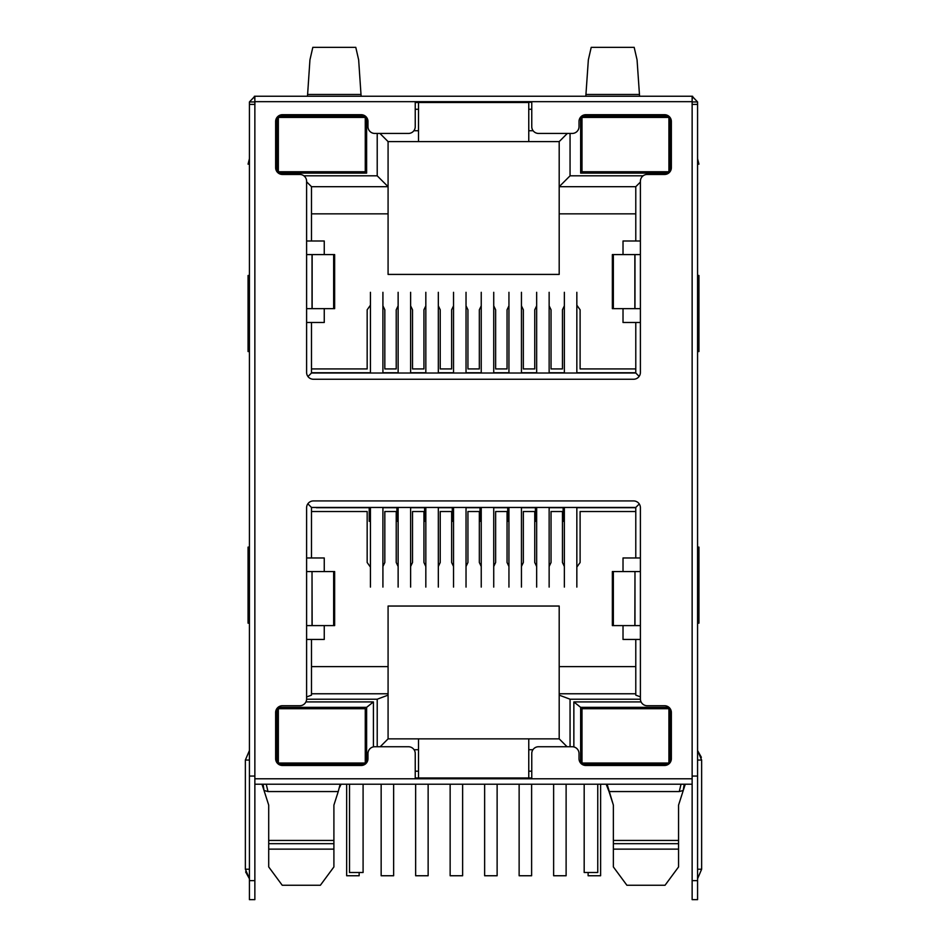 <?xml version="1.0" encoding="UTF-8"?>
<svg xmlns="http://www.w3.org/2000/svg" width="947" height="947" viewBox="0 0 947 947"><rect width="100%" height="100%" fill="white"/><g stroke="black" fill="none" stroke-linecap="round" stroke-linejoin="round"><path stroke-width="1.42" d="M334.765 802.417L338.245 791.55L333.9 805.128L333.9 843.694L268.711 843.694L268.711 805.128L264.024 790.485L267.989 791.55L338.245 791.55L340.162 784.223M268.711 866.398L268.711 849.128L268.711 866.931L282.23 885.256L320.37 885.256L333.9 866.931L333.9 849.128L268.711 849.128L268.711 840.439L333.9 840.439L333.9 866.398M678.561 866.398L678.561 849.128L678.561 866.931L665.043 885.256L626.902 885.256L613.372 866.931L613.372 849.128L613.372 866.398M607.11 784.223L613.372 805.128L613.372 840.439L678.561 840.439L678.561 849.128L613.372 849.128L613.372 840.439L613.372 843.694L678.561 843.694L678.561 805.128L683.249 790.485L678.561 805.128M580.653 173.1L668.653 173.1L580.653 173.1L580.653 117.085M668.653 116.067L581.73 116.067M670.275 171.36L670.275 117.819M366.619 173.1L278.347 173.1L366.619 173.1L366.619 117.428M276.998 117.428L276.998 171.75M365.27 116.067L278.347 116.067M533.114 130.733L528.769 130.733L528.769 141.6L559.192 141.6L567.336 133.444M643.12 175.822L570.058 175.822L570.058 133.444M377.214 133.444L377.214 175.822L303.88 175.822M528.769 130.733L528.769 102.489L415.236 102.489L418.503 102.489L418.503 130.733L413.886 130.733M373.414 746.875L373.414 701.916L305.905 701.916M414.076 749.728L418.503 749.728L418.503 777.972L415.236 777.972M306.591 699.206L377.214 699.206L377.214 746.733M570.058 746.733L570.058 699.206L640.409 699.206M567.064 746.733L559.192 738.861L528.769 738.861L528.769 749.728L532.924 749.728M528.769 749.728L528.769 777.972L418.503 777.972M641.095 701.916L573.858 701.916L573.858 746.934M570.058 175.822L559.192 186.689L559.192 141.6M640.397 182.061L635.78 186.689L559.192 186.689L559.192 213.844L635.78 213.844M635.78 186.689L635.78 241L640.397 241M640.397 322.489L635.78 322.489L635.78 373.011L639.154 376.385M635.78 373.011L311.492 373.011L307.953 376.539M311.492 373.011L311.492 322.489L306.603 322.489M306.603 241L311.492 241L311.492 186.689L306.603 181.8M311.492 186.689L388.081 186.689L377.214 175.822M311.492 213.844L388.081 213.844L388.081 141.6L379.936 133.444M388.081 141.6L418.503 141.6L418.503 130.733M276.998 762.761L276.998 708.439M278.016 707.35L366.619 707.35L373.414 701.916M366.619 707.35L366.619 762.761M528.769 738.861L388.081 738.861L380.209 746.733M418.503 738.861L418.503 749.728M388.081 738.861L388.081 695.134L377.214 699.206M324.253 625.6L324.253 639.45L311.492 639.45L311.492 695.134L306.603 696.968M388.081 695.134L388.081 693.772L311.492 693.772M311.492 639.45L306.603 639.45M306.603 557.972L311.492 557.972L311.492 507.45L307.846 503.804M311.492 507.45L635.78 507.45L639.272 503.97M635.78 507.45L635.78 557.972L640.397 557.972M640.397 639.45L635.78 639.45L635.78 695.134L640.397 696.862M635.78 693.772L559.192 693.772L559.192 695.134L570.058 699.206M559.192 738.861L559.192 695.134M580.653 763.104L580.653 707.35L573.858 701.916M580.653 707.35L668.984 707.35M670.275 708.829L670.275 762.371M623.019 254.589L623.019 241L635.78 241M635.78 322.489L623.019 322.489L623.019 308.639M623.019 571.55L623.019 557.972L635.78 557.972M635.78 639.45L623.019 639.45L623.019 625.6M311.492 241L324.253 241L324.253 254.589M324.253 308.639L324.253 322.489L311.492 322.489M311.492 557.972L324.253 557.972L324.253 571.55M388.081 213.844L388.081 274.417L559.192 274.417L559.192 213.844M521.442 566.484L523.336 562.494L523.336 511.522L534.747 511.522L534.747 562.494L536.653 566.484M493.73 566.484L495.636 562.494L495.636 511.522L507.047 511.522L507.047 562.494L508.941 566.484M466.031 566.484L467.936 562.494L467.936 511.522L479.336 511.522L479.336 562.494L481.242 566.484M453.542 566.484L451.636 562.494L451.636 511.522L440.225 511.522L440.225 562.494L438.331 566.484M425.83 566.484L423.936 562.494L423.936 511.522L412.525 511.522L412.525 562.494L410.619 566.484M398.131 566.484L396.225 562.494L396.225 511.522L384.825 511.522L384.825 562.494L382.919 566.484M370.431 567.111L367.164 562.494L367.164 511.522L311.492 511.522M576.841 567.111L580.109 562.494L580.109 511.522L635.78 511.522M549.142 566.484L551.047 562.494L551.047 511.522L562.447 511.522L562.447 562.494L564.353 566.484M528.769 141.6L418.503 141.6M531.764 777.972L528.769 777.972M268.711 805.128L264.024 790.485L263.077 784.223M264.024 790.485L262.272 785.027A13.578 13.578 0 0 0 261.988 784.223L263.408 788.579M276.998 727.722L278.347 727.722M366.619 727.722L365.27 727.722M364.879 764.395L278.738 764.395M365.27 744.022L366.619 744.022M276.998 744.022L278.347 744.022M388.081 693.772L388.081 606.044L559.192 606.044L559.192 693.772M388.081 666.617L311.492 666.617M635.78 666.617L559.192 666.617M580.653 744.022L582.003 744.022M670.275 744.022L668.925 744.022M582.121 764.395L668.262 764.395M668.925 727.722L670.275 727.722M580.653 727.722L582.003 727.722M697.572 715.506L697.572 101.945L692.139 101.945M612.508 802.417L609.028 791.55L679.283 791.55L683.249 790.485L684.196 784.223M685.285 784.223L685.001 785.027L685.285 784.223A13.578 13.578 0 0 0 685.001 785.027L683.249 790.485M576.841 305.194L580.109 309.811L580.109 368.928L635.78 368.928M311.492 368.928L367.164 368.928L367.164 309.811L370.431 305.194M398.131 305.834L396.225 309.811L396.225 368.928L384.825 368.928L384.825 309.811L382.919 305.834M425.83 305.834L423.936 309.811L423.936 368.928L412.525 368.928L412.525 309.811L410.619 305.834M453.542 305.834L451.636 309.811L451.636 368.928L440.225 368.928L440.225 309.811L438.331 305.834M481.242 305.834L479.336 309.811L479.336 368.928L467.936 368.928L467.936 309.811L466.031 305.834M508.941 305.834L507.047 309.811L507.047 368.928L495.636 368.928L495.636 309.811L493.73 305.834M536.653 305.834L534.747 309.811L534.747 368.928L523.336 368.928L523.336 309.811L521.442 305.834M564.353 305.834L562.447 309.811L562.447 368.928L551.047 368.928L551.047 309.811L549.142 305.834M341.074 784.223L339.559 787.407M609.028 791.55L606.198 784.223M321.802 763.033L278.347 763.033L278.347 708.711L365.27 708.711L365.27 763.033L321.802 763.033M363.092 784.223L363.092 872.495L349.514 872.495L349.514 784.223M582.003 708.711L668.925 708.711L668.925 763.033L582.003 763.033L582.003 708.711M597.758 784.223L597.758 872.495L584.181 872.495L584.181 784.223M382.919 507.45L382.919 587.093M370.431 587.093L370.431 507.45M359.15 872.495L359.15 875.75L346.661 875.75L346.661 784.223M438.331 507.45L438.331 587.093M425.83 587.093L425.83 507.45M428.139 784.223L428.139 875.75L415.65 875.75L415.65 784.223M410.619 507.45L410.619 587.093M398.131 587.093L398.131 507.45M393.644 784.223L393.644 875.75L381.156 875.75L381.156 784.223M493.73 507.45L493.73 587.093M481.242 587.093L481.242 507.45M497.128 784.223L497.128 875.75L484.639 875.75L484.639 784.223M576.841 507.45L576.841 587.093M564.353 587.093L564.353 507.45M588.123 872.495L588.123 875.75L600.611 875.75L600.611 784.223M466.031 507.45L466.031 587.093M453.542 587.093L453.542 507.45M462.633 784.223L462.633 875.75L450.145 875.75L450.145 784.223M549.142 507.45L549.142 587.093M536.653 587.093L536.653 507.45M566.117 784.223L566.117 875.75L553.628 875.75L553.628 784.223M521.442 507.45L521.442 587.093M508.941 587.093L508.941 507.45M531.622 784.223L531.622 875.75L519.134 875.75L519.134 784.223M316.487 507.45L368.525 507.45M576.841 507.722L635.78 507.722M564.353 507.722L562.447 507.45M549.142 507.722L562.447 507.722M536.653 507.722L534.747 507.45M521.442 507.722L534.747 507.722M508.941 507.722L507.047 507.45M493.73 507.722L507.047 507.722M481.242 507.722L479.336 507.45M466.031 507.722L479.336 507.722M453.542 507.722L451.636 507.45M438.331 507.722L451.636 507.722M425.83 507.722L423.936 507.45M410.619 507.722L423.936 507.722M398.131 507.722L396.225 507.45M382.919 507.722L396.225 507.722M370.431 507.722L316.345 507.722M370.431 521.3L369.2 521.3L369.2 507.722M398.131 521.3L396.911 521.3L396.911 507.722M425.83 521.3L424.611 521.3L424.611 507.722M453.542 521.3L452.311 521.3L452.311 507.722M481.242 521.3L480.022 521.3L480.022 507.722M508.941 521.3L507.722 521.3L507.722 507.722M536.653 521.3L535.422 521.3L535.422 507.722M564.353 521.3L563.134 521.3L563.134 507.722M466.031 373.011L466.031 292.303M453.542 292.303L453.542 373.011M576.841 373.011L576.841 292.303M564.353 292.303L564.353 373.011M549.142 373.011L549.142 292.303M536.653 292.303L536.653 373.011M493.73 373.011L493.73 292.303M481.242 292.303L481.242 373.011M438.331 373.011L438.331 292.303M425.83 292.303L425.83 373.011M382.919 373.011L382.919 292.303M370.431 292.303L370.431 373.011M521.442 373.011L521.442 292.303M508.941 292.303L508.941 373.011M410.619 373.011L410.619 292.303M398.131 292.303L398.131 373.011M311.492 372.739L370.431 372.739M382.919 372.739L398.131 372.739M410.619 372.739L425.83 372.739M438.331 372.739L453.542 372.739M466.031 372.739L481.242 372.739M493.73 372.739L508.941 372.739M521.442 372.739L536.653 372.739M549.142 372.739L564.353 372.739M576.841 372.739L635.78 372.739M321.802 171.75L278.347 171.75L278.347 117.428L365.27 117.428L365.27 171.75L321.802 171.75M582.003 117.428L668.925 117.428L668.925 171.75L582.003 171.75L582.003 117.428M365.27 118.505L366.619 118.505M276.998 118.505L278.347 118.505M668.925 118.505L670.275 118.505M580.653 118.505L582.003 118.505M415.236 102.217L531.764 102.217M670.275 130.733L668.925 130.733M582.003 130.733L580.653 130.733M366.619 130.733L365.27 130.733M278.347 130.733L276.998 130.733M697.572 869.228L701.644 869.228L697.572 878.733L701.644 869.228L701.644 760.05L697.572 760.05M578.368 96.239L585.814 96.239L578.368 96.239M647.026 96.239L639.58 96.239L637.059 59.862L634.182 47.35L591.212 47.35L588.347 59.862L585.814 96.239L647.026 96.239M368.632 96.239L361.186 96.239L360.996 94.463L307.609 94.463L309.941 59.862L312.818 47.35L355.788 47.35L358.653 59.874L360.996 94.463M249.428 715.506L249.428 524.022L249.428 750.533L245.356 760.039L245.356 869.228L249.428 869.228M333.652 254.589L333.652 308.639L334.646 308.639L334.646 254.589L306.603 254.589L306.603 181.256A6.795 6.795 0 0 0 299.808 174.461L282.431 174.461A6.795 6.795 0 0 1 275.636 167.666L275.636 121.5A6.795 6.795 0 0 1 282.431 114.705L361.186 114.705A6.795 6.795 0 0 1 367.981 121.5L367.981 126.661A6.795 6.795 0 0 0 374.775 133.444L408.453 133.444A6.795 6.795 0 0 0 415.236 126.661L415.236 101.672L254.861 101.672L254.861 104.383L249.428 104.383L249.428 776.067L254.861 776.067L254.861 778.789L692.139 778.789L692.139 784.223L254.861 784.223L254.861 899.65L249.428 899.65L249.428 760.05C249.428 748.757 249.428 748.757 249.428 760.05L245.356 760.05L249.428 750.533M249.428 275.494L248.067 275.494L248.067 351.55L249.428 351.55M249.428 158.705L248.067 164.139L249.428 164.139M249.428 547.106L248.067 547.106L248.067 623.15L249.428 623.15M640.397 571.55L640.397 507.722A6.795 6.795 0 0 0 633.614 500.927L313.386 500.927A6.795 6.795 0 0 0 306.603 507.722L306.603 571.55L312.025 571.55L312.025 625.6L306.603 625.6L306.603 698.933A6.795 6.795 0 0 1 299.808 705.728L282.431 705.728A6.795 6.795 0 0 0 275.636 712.511L275.636 758.689A6.795 6.795 0 0 0 282.431 765.472L361.186 765.472A6.795 6.795 0 0 0 367.981 758.689L367.981 753.528A6.795 6.795 0 0 1 374.775 746.733L408.453 746.733A6.795 6.795 0 0 1 415.236 753.528L415.236 778.517L531.764 778.517L531.764 753.528A6.795 6.795 0 0 1 538.547 746.733L572.225 746.733A6.795 6.795 0 0 1 579.019 753.528L579.019 758.689A6.795 6.795 0 0 0 585.814 765.472L664.569 765.472A6.795 6.795 0 0 0 671.364 758.689L671.364 712.511A6.795 6.795 0 0 0 664.569 705.728L647.192 705.728A6.795 6.795 0 0 1 640.397 698.933L640.397 625.6L634.975 625.6L634.975 571.55L640.397 571.55L640.397 625.6M692.139 778.789L692.139 101.672L531.764 101.672L531.764 126.661A6.795 6.795 0 0 0 538.547 133.444L572.225 133.444A6.795 6.795 0 0 0 579.019 126.661L579.019 121.5A6.795 6.795 0 0 1 585.814 114.705L664.569 114.705A6.795 6.795 0 0 1 671.364 121.5L671.364 167.666A6.795 6.795 0 0 1 664.569 174.461L647.192 174.461A6.795 6.795 0 0 0 640.397 181.256L640.397 372.467A6.795 6.795 0 0 1 633.614 379.25L313.386 379.25A6.795 6.795 0 0 1 306.603 372.467L306.603 254.589M634.857 625.6L634.975 571.55L634.857 625.6L612.354 625.6L612.354 571.55L634.857 571.55M640.397 254.589L634.975 254.589L634.975 308.639L634.975 254.589L612.354 254.589L612.354 308.639L640.397 308.639M333.652 308.639L312.025 308.639L312.025 254.589L312.025 308.639L306.603 308.639M254.861 784.223L254.861 778.789M312.025 571.55L312.143 625.6L312.025 571.55M333.652 571.55L333.652 625.6L334.646 625.6L334.646 571.55L312.143 571.55M333.652 625.6L312.143 625.6M692.079 104.383L697.572 104.383L697.572 776.067L692.139 776.067M692.139 784.223L692.139 880.639L697.572 880.639L697.572 776.067M692.139 880.639L692.139 899.65L697.572 899.65L697.572 880.639M254.861 101.672L254.861 96.239L692.139 96.239L692.139 101.672M415.236 101.672L531.764 101.672M307.609 94.463L307.42 96.239L299.974 96.239M692.139 96.239L697.572 101.945M254.861 96.239L249.428 101.945L249.428 461.544L249.428 210.258M249.428 776.067L249.428 767.922M254.921 104.383L254.861 101.945L249.428 101.945M249.428 524.022L249.428 461.544M254.861 104.383L254.861 776.067M697.572 158.705L698.933 164.139L697.572 164.139M697.572 547.106L698.933 547.106L698.933 623.15L697.572 623.15M697.572 275.494L698.933 275.494L698.933 351.55L697.572 351.55M415.236 109.272L418.503 109.272M415.236 771.178L418.503 771.178M528.769 771.178L531.764 771.178M528.769 109.272L531.764 109.272M266.249 784.223L267.989 791.55M276.998 718.548L278.347 718.548M365.27 718.548L366.619 718.548M366.619 753.196L365.27 753.196M278.347 753.196L276.998 753.196M366.619 713.127L365.27 713.127M278.347 713.127L276.998 713.127M580.653 753.196L582.003 753.196M668.925 753.196L670.275 753.196M670.275 718.548L668.925 718.548M582.003 718.548L580.653 718.548M580.653 713.127L582.003 713.127M668.925 713.127L670.275 713.127M679.283 791.55L681.023 784.223M276.998 758.606L278.347 758.606M365.27 758.606L366.619 758.606M670.275 758.606L668.925 758.606M582.003 758.606L580.653 758.606M306.603 625.6L306.603 571.55M312.143 308.639L312.143 254.589M634.857 254.589L634.857 308.639M613.348 571.55L613.348 625.6M613.348 254.589L613.348 308.639M639.391 94.463L586.004 94.463M249.428 880.639L254.861 880.639M254.352 96.286L254.861 99.956M692.648 96.286L692.139 99.956M262.272 785.027L261.988 784.223M701.644 760.05L697.572 750.533L701.36 757.328M245.356 869.228L249.428 878.733L245.628 871.915"/></g></svg>
